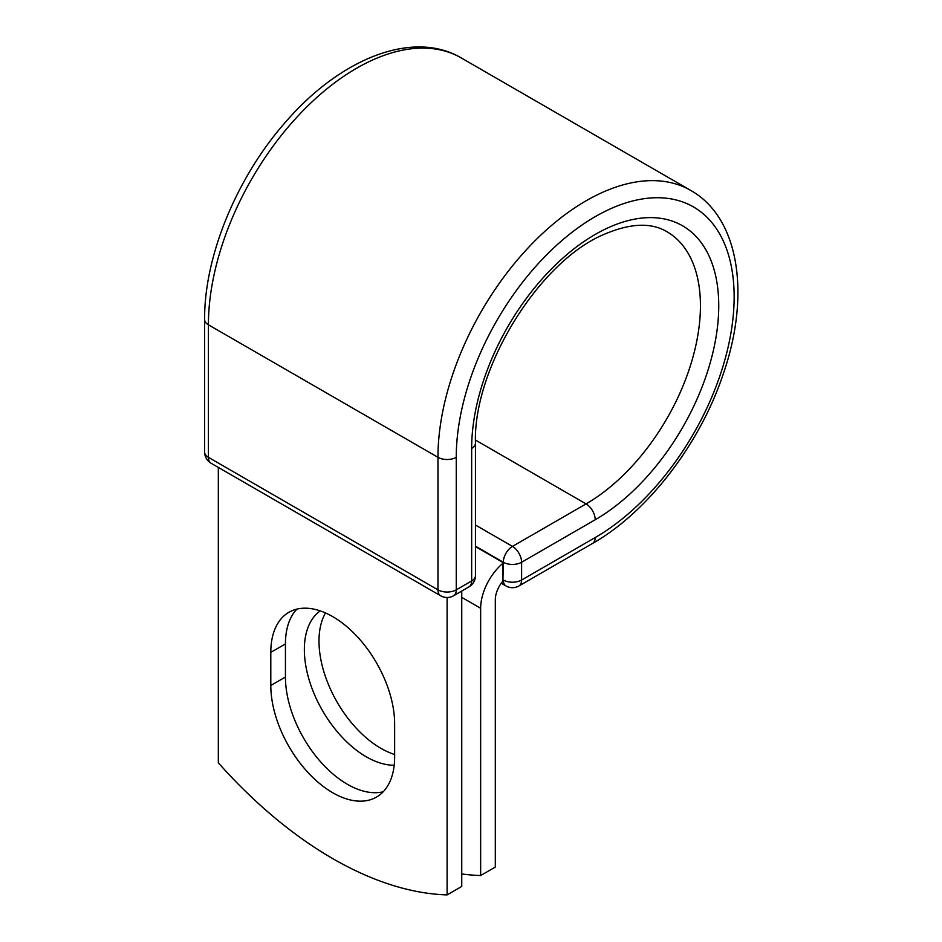 <?xml version="1.0" encoding="UTF-8"?>
<svg xmlns="http://www.w3.org/2000/svg" width="942" height="942" viewBox="0 0 942 942"><rect width="100%" height="100%" fill="white"/><g stroke="black" fill="none" stroke-linecap="round" stroke-linejoin="round"><path stroke-width="1.41" d="M332.714 792.728A87.571 50.562 -120 0 0 376.506 797.073A87.571 50.562 -120 0 0 394.639 756.979L394.639 723.868A87.571 50.562 -120 0 0 356.417 635.744A87.571 50.562 -120 0 0 288.935 612.276A87.571 50.562 -120 0 0 270.801 652.37L270.801 685.482A87.571 50.562 -120 0 0 332.714 792.728M296.871 609.121A87.571 50.562 -120 0 0 285.438 643.916L285.438 677.027A87.571 50.562 -120 0 0 347.363 784.274A87.571 50.562 -120 0 0 383.206 791.775M394.639 754.495A87.571 50.562 60 0 1 380.909 748.348A87.571 50.562 60 0 1 325.508 612.936M394.203 765.245A87.571 50.562 60 0 1 366.273 756.803A87.571 50.562 60 0 1 309.706 681.725A87.571 50.562 60 0 1 320.256 610.887M461.745 873.952A377.459 217.932 -120 0 0 480.655 875.53L480.655 608.285A40.376 23.314 -60 0 1 502.934 563.269L502.934 579.813L503.311 562.244L475.451 546.16M480.655 875.53L495.304 867.076L495.304 599.83A19.676 11.363 -60 0 1 502.993 581.026A12.941 7.477 -60 0 1 502.934 579.813M502.934 563.269L502.934 562.456L475.451 546.596M447.109 597.511L447.109 894.9L461.745 886.446L461.745 591.058M447.109 894.9A377.459 217.932 60 0 1 218.332 762.82L218.332 467.42M480.655 608.285L461.745 597.369M595.203 537.541L521.609 580.025A12.941 7.477 60 0 1 518.936 585.959L592.518 543.463A12.941 7.477 -120 0 0 595.203 537.541A196.501 113.452 -60 0 0 734.148 296.883A196.501 113.452 -60 0 0 595.203 216.66A196.501 113.452 -60 0 0 456.258 457.317L456.258 589.845L471.659 580.955A12.941 7.477 0 0 0 475.451 575.668L475.451 443.14C472.943 368.322 539.295 261.193 604.081 234.381C630.21 223.172 651.158 222.288 666.936 231.72A161.765 93.399 -60 0 1 691.734 361.351A161.765 93.399 -60 0 1 586.054 503.899L512.46 546.395A12.941 7.477 60 0 1 521.609 562.244L521.609 580.025A12.941 7.477 180 0 1 503.311 580.025A12.941 7.477 120 0 0 505.995 585.959A12.941 12.941 0 0 0 518.936 585.959M475.451 443.14A12.941 7.477 0 0 1 471.659 448.427A174.706 100.865 -60 0 1 595.203 234.452A174.706 100.865 -60 0 1 718.746 305.773A174.706 100.865 -60 0 1 595.203 519.76L521.609 562.244A12.941 7.477 180 0 1 503.311 562.244A12.941 7.477 120 0 1 512.46 546.395L475.451 525.024M595.203 519.76A12.941 7.477 -120 0 0 586.054 503.899L475.486 440.067M204.626 319.515A12.941 7.477 0 0 0 208.417 324.802A209.442 120.917 -60 0 1 299.839 114.029A209.442 120.917 -60 0 1 461.227 57.921C412.985 29.449 340.804 58.463 286.45 121.071C237.172 176.331 204.12 255.894 204.626 319.515L204.626 452.042A12.941 7.477 0 0 0 208.417 457.329L437.959 589.845A12.941 7.477 0 0 0 456.258 589.845A12.941 7.477 -120 0 1 453.573 595.768L468.986 586.878A12.941 7.477 -120 0 0 471.659 580.955L471.659 448.427M204.626 452.042A12.941 12.941 0 0 0 211.102 463.252A12.941 7.477 120 0 1 208.417 457.329L208.417 324.802L437.959 457.317A209.442 120.917 -60 0 1 529.38 246.557A209.442 120.917 -60 0 1 690.769 190.437L461.227 57.921M211.102 463.252L440.632 595.768A12.941 7.477 120 0 1 437.959 589.845L437.959 457.317A12.941 7.477 0 0 0 456.258 457.317M285.438 643.916L270.801 652.37M285.438 677.027L270.801 685.482M592.518 543.463C647.849 512.107 700.2 443.753 723.432 373.479C750.527 295.07 739.564 218.002 690.769 190.437M501.262 583.216L505.995 585.959M468.986 586.878A12.941 12.941 0 0 0 475.451 575.668M440.632 595.768A12.941 12.941 0 0 0 453.573 595.768"/></g></svg>

